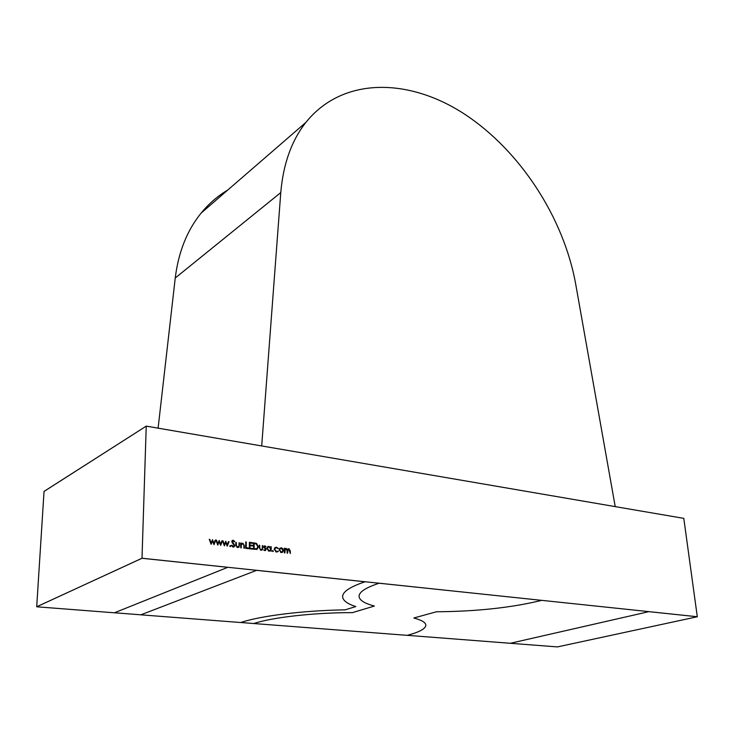 <?xml version="1.0" encoding="UTF-8"?>
<svg xmlns="http://www.w3.org/2000/svg" width="734" height="734" viewBox="0 0 734 734"><rect width="100%" height="100%" fill="white"/><g stroke="black" fill="none" stroke-linecap="round" stroke-linejoin="round"><path stroke-width="1.1" d="M379.065 583.246C365.624 587.686 358.954 592.081 359.064 596.421C359.412 600.229 364.523 603.431 374.395 606.045L352.384 612.633C314.28 612.569 272.534 617.303 253.79 623.533L407.177 635.341C419.463 632.13 425.683 628.726 425.839 625.12C425.674 622.478 421.674 620.111 413.838 618L436.473 611.761C476.485 611.477 511.57 607.688 541.72 600.366L379.065 583.191L541.72 600.366M240.77 622.505L253.79 623.533M256.726 570.364L365.018 581.768L256.726 570.309L140.818 614.826L240.715 622.524C260.542 615.835 303.399 610.486 345.145 609.844L355.816 606.55M365.018 581.768C349.962 586.851 342.503 591.843 342.622 596.76C342.906 600.531 347.301 603.807 355.825 606.596M280.773 192.583C283.214 164.012 291.563 140.644 305.821 122.477C342.613 76.565 408.847 77.767 464.356 113.999C520.094 150.507 563.602 217.503 575.63 283.764L615.22 506.616L261.699 445.951L280.773 192.583L175.243 278.002L158.104 428.151M227.742 190.051C217.741 195.969 208.887 203.63 201.18 213.034C187.097 230.375 178.454 252.037 175.243 278.002M643.36 511.451L146.231 426.133L44.04 491.431L36.7 606.789L114.394 612.798L227.797 567.318L142.001 558.28L36.7 606.761L142.001 558.28M142.011 558.225L227.797 567.318M407.242 635.332L510.304 643.287L648.911 611.651L697.3 616.753L557.409 646.911L510.304 643.287M643.406 511.442L683.794 518.369L697.3 616.734L648.911 611.651M279.214 549.931L279.746 548.353L281.269 547.766L282.81 548.711L283.379 550.417L282.645 552.188L281.324 552.564L279.214 549.931M272.883 551.583L272.415 550.995L272.874 550.518L273.342 551.106L272.883 551.583M263.882 546.922L264.91 545.821L265.956 546.61L264.378 546.958L265.855 548.693L265.644 550.417L263.68 549.876L264.827 550.069L265.543 549.399L263.882 546.922M258.258 546.674L257.386 549.032L253.634 549.261L253.615 542.83L256.551 543.417L258.258 546.674L257.744 546.885M248.45 548.665L245.743 548.344L245.743 541.894L246.257 541.949L246.257 547.738L248.45 547.995L248.45 548.665M237.688 547.491L235.797 544.711L235.807 542.444L236.33 542.509L236.403 545.821L237.688 546.913L238.963 546.169L239.055 542.83L239.578 542.894L239.009 547.142L237.688 547.491M230.256 546.628L229.779 546.032L230.265 545.546L230.742 546.142L230.256 546.628M217.759 545.096L215.924 540.086L216.493 540.151L217.741 543.747L219.172 540.472L220.604 544.077L221.925 540.793L222.475 540.857L220.65 545.426L219.191 541.811L217.759 545.096M146.24 426.115L217.154 438.308L146.231 426.133L44.04 491.404L146.231 426.133L142.001 558.253L697.3 616.734M211.098 544.316L209.254 539.288L209.823 539.362L211.08 542.967L212.53 539.683L213.961 543.298L215.291 540.013L215.851 540.077L213.998 544.656L212.548 541.031L211.098 544.316M224.384 545.857L222.549 540.866L223.108 540.94L224.365 544.518L225.778 541.252L227.21 544.848L228.503 541.582L229.054 541.646L227.246 546.197L225.797 542.591L224.384 545.857M234.834 545.481L234.32 546.683L233.173 547.05L231.421 545.426L231.907 545.151L233.183 546.38L234.32 545.417L232.127 542.6L232.219 540.536L233.238 540.224L234.779 541.509L234.302 541.848L233.183 540.885L232.329 541.609L234.834 545.481L234.274 545.72M241.257 547.821L240.743 547.766L240.752 543.032L241.266 543.949L242.862 543.197L244.422 545.775L244.422 548.188L243.908 548.133L243.853 544.83L242.771 543.766L241.348 544.848L241.257 547.821M252.615 549.142L249.404 548.775L249.395 542.325L252.597 542.71L252.597 543.371L249.909 543.05L249.909 545.032L252.606 545.344L252.606 546.004L249.909 545.692L249.918 548.17L252.606 548.481L252.615 549.142M261.056 550.206L259.203 547.463L259.194 545.224L259.698 545.279L259.79 548.564L261.056 549.628L262.295 548.904L262.359 545.601L262.864 545.656L262.322 549.876L261.056 550.206M270.681 547.445L271.167 546.646L271.204 551.307L270.699 550.445L269.048 551.133L266.901 548.454L267.616 546.738L269.02 546.307L270.259 547.619M274.25 549.371L274.966 547.628L276.489 547.197L278.351 548.5L276.461 547.757L275.287 548.096L274.745 549.381L276.498 551.436L278.379 551.151L276.498 552.005L274.25 549.371M284.884 552.895L284.388 552.84L284.333 548.206L284.838 549.069L286.205 548.353L287.489 549.619L288.939 548.674L290.315 551.032L290.352 553.528L288.857 549.234L288.077 549.472L287.618 553.216L287.132 553.161L287.095 550.803L286.122 548.904L285.342 549.151L284.884 552.895M142.001 558.253L36.7 606.789M114.449 612.771L140.818 614.808M209.355 539.573L209.823 539.362M210.603 543.169L211.08 542.967M213.475 543.518L213.961 543.298M215.135 540.389L215.851 540.077M211.787 541.362L212.548 541.031M216.016 540.362L216.493 540.151M217.273 543.949L217.741 543.747M220.117 544.289L220.604 544.077M221.769 541.169L222.475 540.857M218.448 542.142L219.191 541.811M222.641 541.141L223.108 540.94M223.888 544.72L224.365 544.518M226.723 545.059L227.21 544.848M228.357 541.94L229.054 541.646M225.054 542.912L225.797 542.591M229.962 546.472L230.742 546.142M232.357 546.729L233.183 546.38M232.513 546.83L233.412 546.39M232.045 540.738L233.238 540.224M232.008 540.802L232.586 541.031M234.238 541.738L234.779 541.509M231.825 541.82L232.329 541.609M232.201 542.701L232.706 542.49M232.935 543.463L233.476 543.224M233.495 546.38L233.192 547.05M235.807 542.729L236.33 542.509M235.935 546.023L236.403 545.821M236.88 547.252L237.688 546.913M237.11 547.353L238.009 546.913M239.055 543.114L239.578 542.894M239.045 545.417L239.568 545.197M238.137 546.903L237.853 547.509M240.752 543.316L241.266 543.096M240.752 544.16L241.266 543.949M242.046 543.903L242.862 543.197M241.257 544.316L240.752 544.454M240.752 545.105L241.348 544.848M245.743 542.169L246.257 541.949M245.743 547.959L246.257 547.738M247.202 548.518L248.45 547.995M251.377 543.224L252.597 542.71M249.395 543.261L249.909 543.05M249.395 545.243L249.909 545.032M251.367 545.857L252.606 545.344M249.404 545.903L249.909 545.692M249.404 548.381L249.918 548.17M251.358 548.995L252.606 548.481M255.652 543.784L256.551 543.417M256.671 548.674L256.129 549.5M254.441 549.353L257.093 548.408L257.753 546.61L256.258 543.986L254.12 543.555L254.138 548.665L256.405 548.766M253.615 543.766L254.12 543.555M253.625 548.867L254.138 548.665M259.194 545.49L259.698 545.279M260.249 549.959L261.056 549.628M260.46 550.06L261.35 549.638M262.368 545.867L262.864 545.656M262.368 548.142L262.882 547.94M261.432 549.628L261.166 550.216M264.112 546.142L264.91 545.821M265.497 546.793L265.956 546.61M263.901 547.16L264.378 546.958M264.038 547.601L264.524 547.399M264.524 548.188L265.112 547.949M265.369 548.885L265.855 548.693M265.506 549.656L266.047 549.436M264.13 550.353L264.827 550.069M270.672 546.848L271.167 546.646M269.204 551.151L270.699 550.445M267.506 546.839L269.02 546.307M267.681 546.858L268.259 547.004M268.479 550.986L269.305 550.573M270.69 548.922L269.039 546.885L267.947 547.206L267.405 548.518L269.057 550.564L270.185 550.225L270.69 548.922M268.259 550.885L269.057 550.564M266.91 548.72L267.405 548.518M272.571 551.408L273.342 551.106M274.865 547.72L276.489 547.197M275.14 547.738L275.654 547.858M277.892 548.683L278.351 548.5M274.259 549.573L274.745 549.381M275.672 551.757L276.498 551.436M275.938 551.867L278.379 551.151M280.516 548.463L279.92 548.307L281.269 547.766M282.315 548.904L282.81 548.711M282.874 550.619L283.379 550.417M281.838 551.959L281.443 552.574M280.718 552.408L281.553 552.005M282.884 550.362L281.278 548.335L280.269 548.637L279.709 549.995L281.315 551.996L282.351 551.684L282.884 550.362M280.526 552.307L281.315 551.996M279.223 550.179L279.709 549.995M284.333 548.463L284.82 548.27M284.342 549.261L284.838 549.069M285.012 548.821L286.205 548.353M284.948 548.904L285.416 549.096M287.811 549.115L288.939 548.674M235.807 544.922L236.32 544.701M243.908 545.995L244.422 545.775M240.743 546.325L241.266 546.114M253.615 543.444L254.753 542.967M253.634 549.216L254.79 548.738M259.203 547.665L259.708 547.454M289.829 551.216L290.315 551.032M287.104 551.601L287.6 551.418M284.37 551.142L284.856 550.95M305.821 122.477L201.18 213.034M232.55 541.068L231.816 541.38M234.32 546.683L233.44 547.059M239.009 547.142L238.137 547.5M241.789 544.096L240.752 544.527M257.386 549.032L256.267 549.491M262.322 549.876L261.478 550.225M264.579 546.491L263.882 546.775M265.644 550.417L265.057 550.656M264.946 550.078L264.176 550.39M270.424 550.739L269.387 551.151M267.947 547.206L267.048 547.573M275.287 548.096L274.406 548.445M278.002 551.592L276.938 552.014M282.645 552.188L281.663 552.574M280.269 548.637L279.36 548.995M288.077 549.472L287.04 549.885M285.342 549.151L284.352 549.546"/></g></svg>
